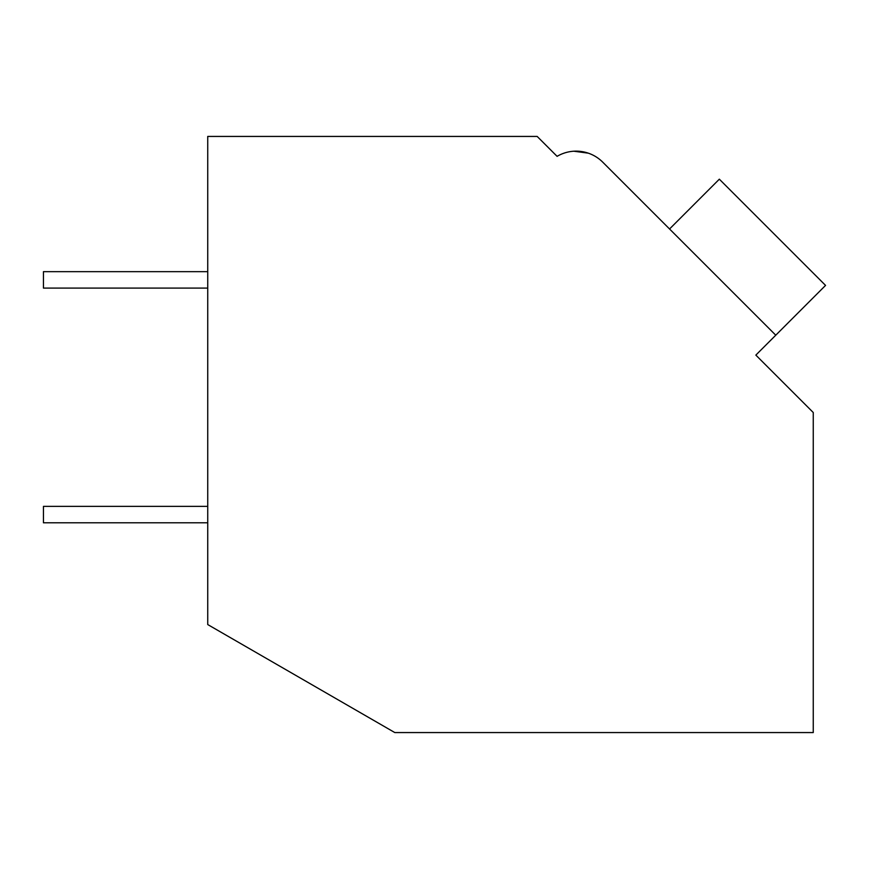 <?xml version="1.0" encoding="UTF-8"?>
<svg xmlns="http://www.w3.org/2000/svg" width="869" height="869" viewBox="0 0 869 869"><rect width="100%" height="100%" fill="white"/><g stroke="black" fill="none" stroke-linecap="round" stroke-linejoin="round"><path stroke-width="1.3" d="M207.734 136.433L537.172 136.433L557.094 156.344A37.552 37.552 0 0 1 602.717 162.145L775.767 335.195L755.845 355.106L813.254 412.514L813.254 732.567L394.808 732.567L207.734 624.561L207.734 136.433M553.379 152.64L557.094 156.344M588.226 153.14L573.855 151.217M588.291 153.161L573.92 151.217M662.917 222.345L602.717 162.145L662.917 222.345M669.554 228.982L719.336 179.188L825.55 285.401L775.767 335.195M207.734 522.79L43.45 522.79L43.45 506.366L207.734 506.366M207.734 288.095L43.45 288.095L43.45 271.66L207.734 271.66"/></g></svg>

